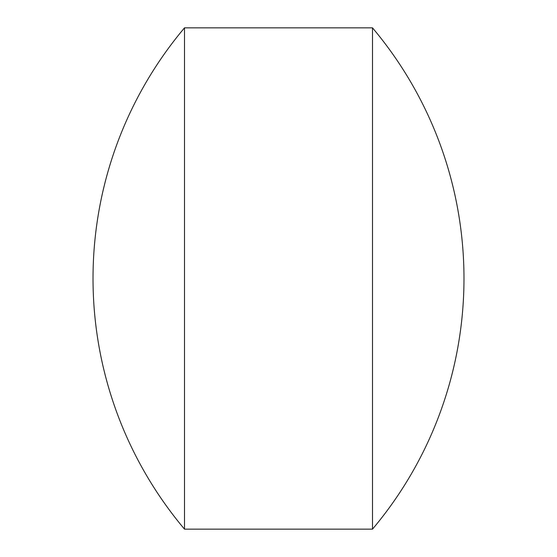 <?xml version="1.0" encoding="UTF-8"?>
<svg xmlns="http://www.w3.org/2000/svg" width="557" height="557" viewBox="0 0 557 557"><rect width="100%" height="100%" fill="white"/><g stroke="black" fill="none" stroke-linecap="round" stroke-linejoin="round"><path stroke-width="0.84" d="M184.506 278.5L184.506 27.85A389.099 389.099 0 0 0 184.506 529.15L184.506 278.5M372.494 27.85A389.099 389.099 0 0 1 372.494 529.15L372.494 27.85L184.506 27.85M372.494 529.15L184.506 529.15"/></g></svg>
